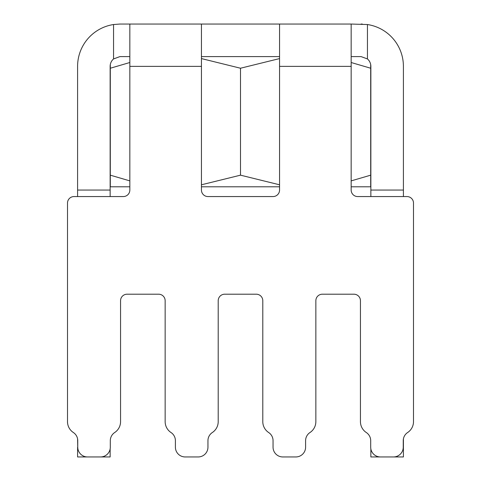 <?xml version="1.0" encoding="UTF-8"?>
<svg xmlns="http://www.w3.org/2000/svg" width="481" height="481" viewBox="0 0 481 481"><rect width="100%" height="100%" fill="white"/><g stroke="black" fill="none" stroke-linecap="round" stroke-linejoin="round"><path stroke-width="0.72" d="M129.834 24.05L129.834 190.049A6.512 6.512 0 0 1 123.322 196.561L110.143 196.561L110.143 66.366A9.764 9.764 0 0 1 113.558 58.941L113.558 24.531L119.907 24.05L201.443 24.05L201.443 190.049A6.512 6.512 0 0 0 207.948 196.561L273.052 196.561A6.512 6.512 0 0 0 279.557 190.049L279.557 24.05L351.166 24.05L351.166 190.049A6.512 6.512 0 0 0 357.678 196.561L370.857 196.561L370.857 66.366A9.764 9.764 0 0 0 367.442 58.941L361.093 56.602L351.166 56.602M113.558 24.531A42.316 42.316 0 0 0 77.591 66.366L77.591 196.561L74.014 196.561A6.512 6.512 0 0 0 67.502 203.066L67.502 421.645L67.502 203.066M67.502 421.645A13.017 13.017 0 0 0 73.365 432.521A9.764 9.764 0 0 1 77.591 438.9L77.754 447.186A9.764 9.764 0 0 0 87.518 456.95L100.541 456.95A9.764 9.764 0 0 0 110.305 447.186L110.305 440.674A9.764 9.764 0 0 1 114.7 432.521A13.017 13.017 0 0 0 120.557 421.645L120.557 300.715A6.512 6.512 0 0 1 127.068 294.204A6.512 6.512 0 0 0 120.557 300.715L120.557 421.645M158.64 294.204A6.512 6.512 0 0 1 165.151 300.715A6.512 6.512 0 0 0 158.64 294.204L127.068 294.204M165.151 300.715L165.151 421.645A13.017 13.017 0 0 0 171.008 432.521A9.764 9.764 0 0 1 175.403 440.674L175.403 447.186A9.764 9.764 0 0 0 185.167 456.95L198.184 456.95L185.167 456.95M207.948 447.186L207.948 440.674A9.764 9.764 0 0 1 212.343 432.521A9.764 9.764 0 0 0 207.948 440.674L207.948 447.186A9.764 9.764 0 0 1 198.184 456.95M218.206 421.645L218.206 300.715A6.512 6.512 0 0 1 224.711 294.204A6.512 6.512 0 0 0 218.206 300.715L218.206 421.645A13.017 13.017 0 0 1 212.343 432.521M256.289 294.204A6.512 6.512 0 0 1 262.794 300.715A6.512 6.512 0 0 0 256.289 294.204L224.711 294.204M268.657 432.521A9.764 9.764 0 0 1 273.052 440.674L273.052 447.186L273.052 440.674A9.764 9.764 0 0 0 268.657 432.521A13.017 13.017 0 0 1 262.794 421.645L262.794 300.715M295.833 456.95L282.816 456.95L295.833 456.95A9.764 9.764 0 0 0 305.597 447.186L305.597 440.674L305.597 447.186M309.992 432.521A9.764 9.764 0 0 0 305.597 440.674A9.764 9.764 0 0 1 309.992 432.521A13.017 13.017 0 0 0 315.849 421.645L315.849 300.715A6.512 6.512 0 0 1 322.36 294.204A6.512 6.512 0 0 0 315.849 300.715L315.849 421.645M353.932 294.204A6.512 6.512 0 0 1 360.443 300.715A6.512 6.512 0 0 0 353.932 294.204L322.36 294.204M366.3 432.521A9.764 9.764 0 0 1 370.695 440.674L370.695 447.186L370.695 440.674A9.764 9.764 0 0 0 366.3 432.521A13.017 13.017 0 0 1 360.443 421.645L360.443 300.715M413.498 421.645L413.498 203.066L413.498 421.645A13.017 13.017 0 0 1 407.635 432.521A9.764 9.764 0 0 0 403.409 438.9L403.409 456.95L370.857 456.95L370.857 448.959M370.857 190.049L403.409 190.049L403.409 196.561L406.986 196.561A6.512 6.512 0 0 1 413.498 203.066M351.166 190.049A6.512 6.512 0 0 0 357.678 196.561L406.986 196.561M279.557 190.049A6.512 6.512 0 0 1 273.052 196.561M207.948 196.561A6.512 6.512 0 0 1 201.443 190.049M129.834 190.049A6.512 6.512 0 0 1 123.322 196.561L74.014 196.561M73.365 432.521A9.764 9.764 0 0 1 77.754 440.674L77.754 447.186M114.7 432.521A9.764 9.764 0 0 0 110.305 440.674L110.305 447.186M171.008 432.521A9.764 9.764 0 0 1 175.403 440.674L175.403 447.186M273.052 447.186A9.764 9.764 0 0 0 282.816 456.95M370.695 447.186A9.764 9.764 0 0 0 380.459 456.95L393.482 456.95A9.764 9.764 0 0 0 403.246 447.186L403.409 447.186M407.635 432.521A9.764 9.764 0 0 0 403.246 440.674L403.246 447.186M403.409 190.049L403.409 66.366A42.316 42.316 0 0 0 367.442 24.531L367.442 58.941M110.143 448.959L110.143 456.95L77.591 456.95L77.591 447.186M129.834 56.602L119.907 56.602L113.558 58.941M201.443 24.05L279.557 24.05M351.166 24.05L367.442 24.531M362.325 24.068L361.093 24.05M351.166 180.886L370.695 175.168L370.695 186.796L351.166 186.796M279.557 186.796L201.443 186.796M129.834 186.796L110.305 186.796L110.305 68.23L129.834 62.518M201.443 56.602L279.557 56.602M129.834 180.886L110.305 175.168M201.443 58.58L240.5 68.23L240.5 175.168L201.443 184.794M110.305 64.586L110.305 68.23M370.695 64.586L370.695 68.23L351.166 62.518M370.695 175.168L370.695 68.23M279.557 58.58L240.5 68.23M240.5 175.168L279.557 184.794M279.557 66.366L351.166 66.366M129.834 66.366L201.443 66.366M77.591 190.049L110.143 190.049"/></g></svg>
